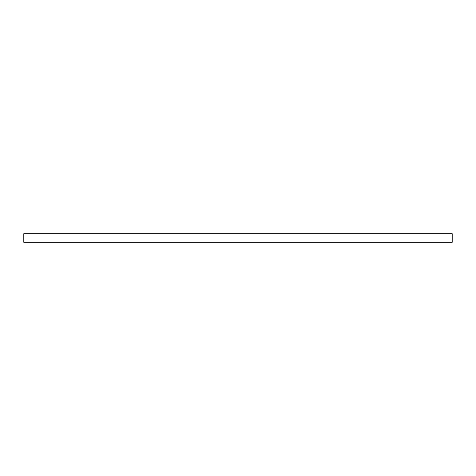 <?xml version="1.0" encoding="UTF-8"?>
<svg xmlns="http://www.w3.org/2000/svg" width="476" height="476" viewBox="0 0 476 476"><rect width="100%" height="100%" fill="white"/><g stroke="black" fill="none" stroke-linecap="round" stroke-linejoin="round"><path stroke-width="0.71" d="M23.8 233.716L23.8 242.284L452.2 242.284L452.2 233.716L23.8 233.716L23.8 242.284L452.2 242.284L452.2 233.716L23.8 233.716"/></g></svg>
